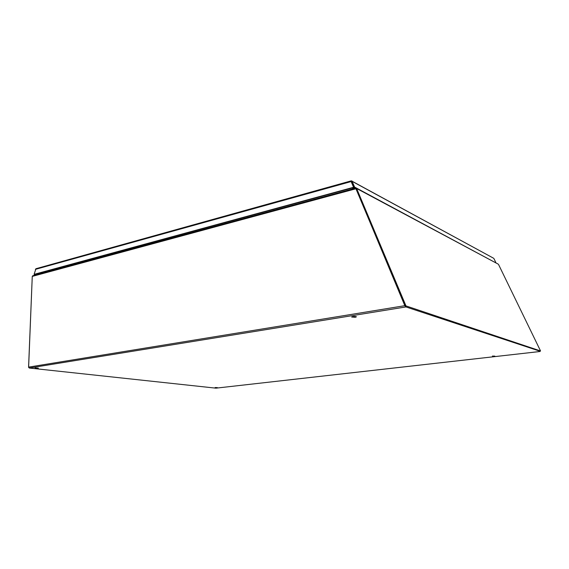 <?xml version="1.0" encoding="UTF-8"?>
<svg xmlns="http://www.w3.org/2000/svg" width="569" height="569" viewBox="0 0 569 569"><rect width="100%" height="100%" fill="white"/><g stroke="black" fill="none" stroke-linecap="round" stroke-linejoin="round"><path stroke-width="0.85" d="M494.838 356.123L492.42 356.059L494.838 356.123M352.78 316.577L355.284 316.464M355.276 317.26L351.656 317.025C353.221 316.357 354.814 316.286 356.443 316.805L355.276 317.26M217.365 387.61L215.118 387.539L217.365 387.61M38.358 368.115L35.086 367.937L38.358 368.115M32.824 275.737L32.262 276.399L28.578 367.126L404.993 305.66M356.073 188.858L355.81 188.09L355.796 188.801L32.262 276.399L28.614 367.432M352.545 188.979L352.496 187.898M352.88 187.791L352.936 188.872M40.783 272.771L40.755 273.582M356.059 188.865L404.801 305.596L405.761 306.911L405.725 306.35M405.875 306.101L405.932 306.933L29.247 368.029L215.928 388.158L539.938 351.507L539.881 350.895M539.967 351.208L405.932 306.933M29.247 368.029L28.578 367.126M356.301 188.709L356.272 188.268L356.855 188.524L356.002 188.908L405.27 306.307L405.967 305.909L356.628 188.481M356.791 188.567L497.989 264.016M355.995 188.673L356.272 188.268M353.954 187.457L354.01 188.581M353.335 188.766L353.278 187.685M498.522 264.443L540.55 350.959L405.967 305.909M539.917 351.194L540.55 350.959M36.188 274.827L34.553 274.464L353.961 187.493L351.215 180.857L493.501 258.184M34.574 274.464L34.09 274.358L35.975 268.703M351.542 181.667L353.975 187.5L354.601 187.066L351.969 180.956M351.542 181.689L352.161 181.255L493.657 258.269M351.436 181.618L351.393 180.906M353.975 187.5L355.333 188.225M34.09 274.358L353.555 187.279L351.158 181.561L35.378 269.372M495.997 262.949L354.601 187.066M496.033 262.928L493.906 258.546M353.961 187.493L353.555 187.279M351.55 181.71L351.151 181.518M355.81 188.09L32.668 275.78M216.014 388.15L539.96 351.514M498.152 264.101L356.727 188.254M35.868 268.739L351.215 180.857"/></g></svg>
